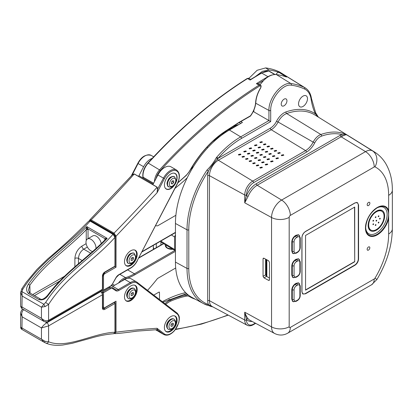 <?xml version="1.0" encoding="UTF-8"?>
<svg xmlns="http://www.w3.org/2000/svg" width="413" height="413" viewBox="0 0 413 413"><rect width="100%" height="100%" fill="white"/><g stroke="black" fill="none" stroke-linecap="round" stroke-linejoin="round"><path stroke-width="0.62" d="M301.98 237.718L301.98 291.392A5.059 2.922 120 0 0 303.028 293.705A5.059 2.922 120 0 0 305.553 293.457L354.721 265.069A5.059 2.922 120 0 0 358.293 258.879L358.293 205.204A5.059 2.922 120 0 0 357.25 202.886A5.059 2.922 120 0 0 354.721 203.139L305.553 231.523A5.059 2.922 120 0 0 301.98 237.718L301.888 237.666C302.115 235.043 303.307 232.978 305.465 231.471L354.989 202.881L357.472 202.602L358.561 204.946L358.561 259.034C358.334 261.651 357.147 263.716 354.989 265.223L305.465 293.819L302.894 294.041L301.888 291.754L301.888 237.666M354.715 261.765L354.715 207.063L305.558 235.446L305.558 290.148L354.715 261.765L354.54 207.166M305.558 289.941L354.54 261.661M175.876 215.287L157.978 225.622A2.53 1.461 -60 0 1 157.054 225.859A2.53 1.461 120 0 0 157.978 225.622L175.876 215.287M155.572 225.71A140.322 81.015 -60 0 1 157.054 225.859A140.322 81.015 120 0 0 155.572 225.71M170.683 249.106A6.066 3.505 180 0 1 172.412 249.008M175.695 268.001L157.978 278.233A2.53 1.461 120 0 0 157.054 279.059A140.322 81.015 -60 0 1 147.56 290.339A140.322 81.015 120 0 0 157.054 279.059A2.53 1.461 -60 0 1 157.978 278.233L175.695 268.001M153.765 295.109L158.948 292.12A0.759 0.439 -60 0 1 159.325 292.084A0.759 0.439 -60 0 1 159.48 292.43L159.48 299.508L159.48 292.43A0.759 0.439 120 0 0 159.325 292.084A0.759 0.439 120 0 0 158.948 292.12L153.765 295.109M131.076 260.283L132.201 260.469L133.394 259.075L133.461 257.49L132.336 257.299L131.143 258.693L131.076 260.283M131.091 259.829L132.201 260.469M131.67 258.079L133.394 259.075M134.462 249.948A8.849 5.111 -60 0 1 134.726 250.087A8.849 5.111 -60 0 1 135.185 259.447M134.215 261.13A8.849 5.111 -60 0 1 132.945 262.771A8.849 5.111 -60 0 1 125.877 265.414A8.849 5.111 -60 0 1 125.629 265.249M171.369 183.723L172.495 183.914L173.687 182.515L173.754 180.93L172.629 180.739L171.436 182.138L171.369 183.723M171.385 183.274L172.495 183.914M171.963 181.519L173.687 182.515M173.274 173.114A8.849 5.111 -60 0 1 175.019 173.527A8.849 5.111 -60 0 1 176.325 174.978A8.849 5.111 -60 0 1 175.479 182.887M174.503 184.575A8.849 5.111 -60 0 1 166.171 188.855A8.849 5.111 -60 0 1 164.942 187.554M134.462 285.125A8.849 5.111 -60 0 1 134.726 285.259A8.849 5.111 -60 0 1 135.185 294.619M134.215 296.307A8.849 5.111 -60 0 1 129.274 300.643A8.849 5.111 -60 0 1 125.877 300.587A8.849 5.111 -60 0 1 125.629 300.427M132.129 295.682L133.353 294.34L133.497 292.719L132.408 292.435L131.184 293.772L131.045 295.393L132.129 295.682L131.071 295.068M131.592 293.323L133.353 294.34M174.369 315.826A8.849 5.111 -60 0 1 174.632 315.96A8.849 5.111 -60 0 1 175.091 325.32M174.116 327.003A8.849 5.111 -60 0 1 169.175 331.345A8.849 5.111 -60 0 1 165.783 331.288A8.849 5.111 -60 0 1 165.53 331.128M172.035 326.378L173.259 325.041L173.398 323.42L172.314 323.136L171.085 324.473L170.946 326.094L172.035 326.378L170.977 325.769M171.498 324.024L173.259 325.041M102.434 293.369L102.434 292.714A0.759 0.439 -0 0 0 103.503 292.714A0.759 0.439 -120 0 0 102.971 291.785L109.822 287.825L108.872 287.278M157.085 329.646L157.389 329.729L157.023 328.283L164.364 333.931A11.884 6.861 120 0 0 176.212 328.139A11.884 6.861 120 0 0 177.12 313.932L137.219 283.235A11.884 6.861 120 0 0 130.833 283.53L118.825 290.473A5.813 3.356 -60 0 1 115.821 290.706L112.579 288.584A4.3 2.483 120 0 0 110.359 288.754L103.503 292.714L103.508 306.957A1.771 1.022 120 0 0 104.763 307.68L116.027 301.17L116.032 332.171C129.832 330.446 143.497 329.146 157.023 328.283L157.575 329.76L157.136 329.667M156.243 329.801L157.88 331.061A12.643 7.3 120 0 0 158.344 331.371L163.884 334.571A12.643 7.3 -60 0 1 163.419 334.262L157.389 329.729M111.407 285.569L118.288 289.544L130.302 282.6A12.643 7.3 -60 0 1 136.626 281.976L131.081 278.775A12.643 7.3 120 0 0 124.757 279.405L113.054 286.163L111.629 285.337M126.022 300.783A8.978 5.183 120 0 0 126.352 301.005A8.978 5.183 120 0 0 135.149 296.121A8.978 5.183 120 0 0 135.655 285.682A8.978 5.183 120 0 0 135.325 285.46A8.978 5.183 120 0 0 126.528 290.344A8.978 5.183 120 0 0 126.022 300.783M174.875 327.111A8.978 5.183 -60 0 1 166.253 331.706A8.978 5.183 -60 0 1 166.609 320.756A8.978 5.183 -60 0 1 175.231 316.162A8.978 5.183 -60 0 1 174.875 327.111M115.165 332.259A0.759 0.439 180 0 0 116.032 332.171L114.845 333.642C119.837 333.456 129.899 332.098 137.199 331.112L157.126 329.662M116.027 301.17L104.603 308.026L102.961 308.113A2.53 1.461 -60 0 1 102.667 307.835M45.223 321.872L46.808 322.785A2.53 1.461 -120 0 1 48.6 325.883L48.605 341.783A2.53 2.06 113.4 0 1 45.812 343.069A2.53 2.06 113.4 0 1 45.637 342.986L43.886 342.109A2.53 0.878 -61.6 0 0 43.907 342.119L43.907 342.119A2.53 0.878 -61.6 0 0 45.187 341.355L48.605 341.783C67.087 349.228 93.539 332.94 114.964 332.243L114.953 303.441L104.763 309.332A3.289 1.9 120 0 1 102.439 307.99L102.434 294.779L48.6 325.883L41.45 327.948C42.751 325.95 44.542 324.231 46.808 322.785L100.643 291.681L100.204 291.428M113.792 333.704L114.964 332.243A0.759 0.439 180 0 0 115.186 331.933L113.792 333.704C106.518 334.313 98.965 335.769 91.139 338.082L72.249 343.306L62.874 345.02C56.106 345.774 50.417 345.123 45.812 343.069L43.763 342.041L41.45 339.001L41.45 327.948L22.142 316.802L20.66 313.276L20.66 327.246L45.187 341.355M23.928 309.574C21.884 311.149 21.29 313.56 22.142 316.802L21.925 329.435L43.763 342.041M21.889 329.409A2.53 2.53 59.7 0 1 20.665 327.292M103.116 290.494A0.759 0.439 -119.9 0 0 103.338 290.468A0.759 0.439 -119.9 0 0 103.498 290.122L110.348 286.173A4.3 2.483 120 0 0 112.568 283.788L115.816 277.918A5.813 3.356 -60 0 1 118.815 274.686L130.828 267.769A11.884 6.861 120 0 0 137.214 260.696L177.151 183.935A11.884 6.861 120 0 0 176.248 170.77A11.884 6.861 120 0 0 164.4 178.653L157.048 192.778L116.053 236.19A0.759 0.439 -179.9 0 1 115.093 236.246M152.877 184.657L157.167 187.135L157.601 189.428L157.048 192.778L157.42 189.407L157.116 187.208L134.235 173.997L132.258 174.88L89.822 219.902L91.159 219.922L114.045 233.133L116.053 236.19L116.027 267.211L114.814 266.514M114.979 236.19L113.73 233.877L90.845 220.666L89.951 220.625M131.298 175.907L132.217 174.766L134.282 173.919L138.572 176.397L143.61 166.718A12.643 7.3 -60 0 1 152.211 158.37M134.974 250.113A8.978 5.183 120 0 0 126.182 255.766A8.978 5.183 120 0 0 126.352 265.833A8.978 5.183 120 0 0 126.703 266.008A8.978 5.183 120 0 0 135.495 260.355A8.978 5.183 120 0 0 135.325 250.283A8.978 5.183 120 0 0 134.974 250.113M174.905 173.346A8.978 5.183 120 0 0 166.119 178.999A8.978 5.183 120 0 0 166.284 189.066A8.978 5.183 120 0 0 166.64 189.242A8.978 5.183 120 0 0 175.427 183.589A8.978 5.183 120 0 0 175.262 173.522A8.978 5.183 120 0 0 174.905 173.346M157.42 189.407L163.455 178.179A12.643 7.3 -60 0 1 176.062 169.789A12.643 7.3 -60 0 1 176.558 170.037L171.018 166.837A12.643 7.3 120 0 0 157.911 174.978L152.872 184.663L138.525 176.475M138.577 176.397A0.759 0.439 -60 0 1 139.341 175.953L153.233 183.971M102.326 290.065L102.424 290.122A0.759 0.439 0.1 0 0 103.498 290.122L103.508 275.869A1.771 1.022 120 0 1 104.763 273.7L116.027 267.211M132.258 174.88L138.066 163.517L143.61 166.718M95.981 248.461A7.078 4.094 -119.9 0 0 89.136 238.668A7.078 4.094 -119.9 0 0 87.458 238.977A7.078 4.094 -119.9 0 0 86.735 245.704A7.078 4.094 -119.9 0 0 92.589 251.517M101.237 243.551A7.078 4.094 -119.9 0 0 94.5 235.58A7.078 4.094 -119.9 0 0 92.822 235.89L87.458 238.977M105.139 239.736A1.265 0.728 1.8 0 0 104.809 239.395L105.155 238.549L107.189 238.363C87.835 258.492 65.693 271.816 48.094 295.538C45.497 299.115 42.493 300.483 39.07 299.637L28.466 293.514C25.998 290.979 25.983 287.866 28.425 284.18C45.616 260.226 67.737 246.886 86.818 226.603L88.036 229.711L88.026 238.652M104.763 272.048A0.759 0.439 60.1 0 1 104.603 272.399L114.793 266.524A0.759 0.439 -119.9 0 0 114.953 266.178A0.759 0.439 0.1 0 0 115.175 265.869L115.201 237.047A0.759 0.439 0.1 0 1 114.979 237.356L112.976 234.305L90.091 221.089L88.754 221.069C75.476 234.584 61.862 247.15 47.913 258.76L36.927 269.452L26.277 282.203L21.796 288.806L22.756 289.281L21.972 291.624L43.886 304.273L45.642 302.492L48.605 304.402L48.589 320.312L102.424 289.291L102.434 276.075A3.289 1.9 120 0 1 104.763 272.048L114.953 266.178L114.979 237.356C93.519 261.439 67.319 275.378 48.605 304.402L45.187 306.534L41.45 307.184L22.142 296.038L21.915 308.681L20.65 306.492L22.132 307.091L41.439 318.242C43.824 320.602 46.204 321.288 48.589 320.312A2.53 1.461 -119.9 0 1 48.063 321.469L48.073 321.639M88.754 221.069L90.69 220.878A0.759 0.439 -60 0 0 90.091 221.089C68.362 245.544 41.532 259.922 22.756 289.281M20.665 292.373L22.142 296.038L21.972 291.624A2.53 0.878 -178.4 0 0 20.665 292.352L20.665 292.352A2.53 0.878 -178.4 0 0 20.665 292.373L20.65 306.492M21.915 308.681L43.752 321.293L41.439 318.242L41.45 307.184L43.886 304.273A2.53 0.769 60 0 0 45.187 306.534M86.234 240.562L86.245 229.711C67.711 248.977 46.426 262.095 29.834 285.223L28.435 290.148L29.695 292.843A1.265 0.728 120 0 0 28.466 293.514M87.386 247.041L83.71 249.158C80.525 251.383 78.78 254.465 78.465 258.409L78.46 263.768M88.036 229.711A1.265 0.702 180 0 0 86.245 229.711L86.818 226.603L107.189 238.363L105.279 239.597C86.358 258.956 64.846 272.1 47.588 295.336L48.094 295.538M30.066 293.06L29.834 285.223L28.425 284.18M105.155 238.549A1.265 0.831 40.5 0 1 105.248 239.633A1.265 0.929 22.6 0 0 104.954 238.673L87.917 228.838A1.265 0.413 165.5 0 0 86.307 229.153M260.211 155.402L259.839 154.865L261.997 154.369L262.369 154.901L260.211 155.402M256.638 153.228L256.267 152.691L258.424 152.196L258.796 152.733L256.638 153.228M253.061 151.055L252.694 150.523L254.852 150.022L255.219 150.559L253.061 151.055M249.488 148.886L249.116 148.35L251.274 147.854L251.646 148.386L249.488 148.886M263.788 157.57L263.417 157.038L265.574 156.537L265.946 157.074L263.788 157.57M267.361 159.743L266.989 159.206L269.147 158.711L269.519 159.248L267.361 159.743M270.933 161.917L270.567 161.38L272.725 160.884L273.091 161.416L270.933 161.917M254.847 158.494L254.48 157.962L256.638 157.461L257.005 157.998L254.847 158.494M258.424 160.667L258.053 160.13L260.211 159.635L260.582 160.172L258.424 160.667M244.124 151.979L243.753 151.447L245.911 150.946L246.282 151.483L244.124 151.979M247.697 154.152L247.33 153.615L249.488 153.12L249.86 153.657L247.697 154.152M251.274 156.326L250.903 155.789L253.061 155.293L253.432 155.825L251.274 156.326M261.997 162.841L261.625 162.304L263.783 161.808L264.155 162.345L261.997 162.841M265.569 165.009L265.203 164.477L267.361 163.982L267.727 164.513L265.569 165.009M249.483 161.591L249.116 161.06L251.274 160.559L251.641 161.096L249.483 161.591M253.061 163.765L252.689 163.228L254.847 162.732L255.219 163.269L253.061 163.765M238.76 155.076L238.389 154.545L240.547 154.044L240.918 154.581L238.76 155.076M242.338 157.25L241.966 156.713L244.124 156.217L244.496 156.754L242.338 157.25M245.911 159.423L245.539 158.886L247.697 158.391L248.068 158.922L245.911 159.423M256.633 165.938L256.261 165.401L258.419 164.906L258.791 165.437L256.633 165.938M260.205 168.106L259.839 167.575L261.997 167.074L262.369 167.611L260.205 168.106M265.574 152.304L265.203 151.767L267.361 151.272L267.732 151.808L265.574 152.304M269.147 154.472L268.78 153.941L270.938 153.445L271.31 153.977L269.147 154.472M254.852 145.789L254.48 145.252L256.638 144.756L257.01 145.288L254.852 145.789M258.424 147.957L258.058 147.426L260.216 146.925L260.582 147.462L258.424 147.957M262.002 150.131L261.63 149.594L263.788 149.098L264.16 149.635L262.002 150.131M272.725 156.646L272.353 156.109L274.511 155.613L274.882 156.15L272.725 156.646M276.297 158.819L275.93 158.282L278.088 157.787L278.455 158.324L276.297 158.819M270.938 149.207L270.567 148.67L272.725 148.174L273.096 148.711L270.938 149.207M274.511 151.38L274.144 150.843L276.302 150.347L276.669 150.879L274.511 151.38M260.216 142.691L259.844 142.155L262.002 141.659L262.374 142.196L260.216 142.691M263.788 144.865L263.422 144.328L265.58 143.832L265.946 144.364L263.788 144.865M267.366 147.033L266.994 146.501L269.152 146.001L269.524 146.538L267.366 147.033M278.088 153.548L277.717 153.016L279.875 152.516L280.246 153.053L278.088 153.548M281.661 155.722L281.289 155.185L283.447 154.689L283.819 155.226L281.661 155.722M284.082 99.151A4.047 2.333 -60 0 1 286.106 98.95A4.047 2.333 -60 0 1 286.725 102.192A4.047 2.333 -60 0 1 284.082 105.759A4.047 2.333 -60 0 1 282.058 105.955A4.047 2.333 -60 0 1 281.439 102.718A4.047 2.333 -60 0 1 284.082 99.151M210.733 306.358A1.265 0.831 -73.7 0 0 210.867 306.42L203.449 303.565L191.957 297.412A76.302 44.052 -60 0 1 175.442 262.085L187.022 268.429A75.884 43.809 -60 0 0 203.449 303.565A75.884 43.809 -60 0 0 206.954 305.114A1.265 1.027 -70.4 0 0 208.389 304.489L211.317 306.374L212.772 306.838M318.041 116.92L315.387 113.843A89.724 51.801 -60 0 1 311.082 99.115A29.111 16.804 120 0 0 304.582 89.022A125.206 72.29 120 0 0 291.294 85.202C282.853 83.472 270.216 98.981 270.696 110.431L270.696 121.577L268.93 120.56L268.93 110.447C268.419 98.242 281.893 81.707 290.891 83.55L276.405 74.577C272.322 74.195 268.052 76.162 263.597 80.489A384.978 222.266 120 0 0 258.239 83.772L256.401 83.658A385.737 222.705 -60 0 1 267.954 76.668A0.759 0.439 59.9 0 1 268.161 76.833M376.398 208.276L377.131 207.847A16.21 9.36 120 0 0 365.67 227.702A16.21 9.36 120 0 0 377.131 234.321A16.21 9.36 120 0 0 388.597 214.466A16.21 9.36 120 0 0 377.131 207.847C370.187 212.664 366.367 219.282 365.67 227.702M365.675 227.269A15.173 8.761 120 0 0 376.398 233.046A15.173 8.761 120 0 0 387.12 214.677A15.173 8.761 120 0 0 376.759 208.069M368.484 250.087A1.895 1.094 -60 0 1 367.549 250.19A1.895 1.094 -60 0 1 367.245 248.672A1.895 1.094 -60 0 1 368.484 246.989A1.895 1.094 -60 0 1 369.444 246.902A1.895 1.094 -60 0 1 369.723 248.425A1.895 1.094 -60 0 1 368.484 250.087M369.872 203.201A1.895 1.094 -60 0 1 369.052 205.101A1.895 1.094 -60 0 1 367.591 205.622A1.895 1.094 -60 0 1 367.188 204.75A1.895 1.094 -60 0 1 368.024 202.829A1.895 1.094 -60 0 1 369.49 202.339A1.895 1.094 -60 0 1 369.872 203.201M303.018 96.121A6.319 3.65 -60 0 1 306.214 95.831A6.319 3.65 -60 0 1 307.133 100.911A6.319 3.65 -60 0 1 303.018 106.446A6.319 3.65 -60 0 1 299.895 106.781A6.319 3.65 -60 0 1 298.878 101.727A6.319 3.65 -60 0 1 303.018 96.121M376.403 220.258A0.506 0.294 120 0 0 376.403 221.084A0.506 0.294 120 0 0 376.403 220.258M378.571 222.153A0.506 0.294 120 0 0 378.571 222.979A0.506 0.294 120 0 0 378.571 222.153M375.623 224.631A0.506 0.294 120 0 0 375.623 225.457A0.506 0.294 120 0 0 375.623 224.631M373.264 223.82A0.506 0.294 120 0 0 373.264 224.646A0.506 0.294 120 0 0 373.264 223.82M373.264 220.325A0.506 0.294 120 0 0 373.264 221.151A0.506 0.294 120 0 0 373.264 220.325M375.623 216.784A0.506 0.294 120 0 0 375.623 217.61A0.506 0.294 120 0 0 375.623 216.784M378.571 215.86A0.506 0.294 120 0 0 378.571 216.686A0.506 0.294 120 0 0 378.571 215.86M379.888 218.25A0.506 0.294 120 0 0 379.888 219.076A0.506 0.294 120 0 0 379.888 218.25M376.382 229.556A10.867 6.272 -60 0 1 370.951 230.093A10.867 6.272 -60 0 1 369.284 221.389A10.867 6.272 -60 0 1 376.382 211.812A10.867 6.272 -60 0 1 381.819 211.275A10.867 6.272 -60 0 1 383.481 219.979A10.867 6.272 -60 0 1 376.382 229.556M175.442 262.085L175.442 250.763L161.416 242.312L160.91 241.166L174.585 249.493L175.442 250.763L175.442 234.765L174.585 237.016L171.4 234.94M174.585 249.493L174.585 237.016M160.91 245.017L160.91 241.166M177.967 182.531A124.649 71.965 120 0 0 186.273 175.174A11.884 6.861 120 0 0 189.748 170.688A76.864 44.377 -60 0 1 224.956 131.463L239.199 122.248L250.438 115.836A16.654 9.613 120 0 0 255.611 102.584A21.997 12.7 -60 0 1 260.464 88.041A1.771 1.022 120 0 0 260.758 86.255A1.771 1.022 120 0 0 259.55 86.069A384.978 222.266 120 0 0 160.456 170.45A11.884 6.861 120 0 0 155.938 178.767M250.515 79.539L261.321 73.018A0.759 0.439 59.9 0 1 261.697 73.06A385.737 222.705 120 0 0 250.144 80.045L250.908 79.539M253.861 110.142L253.861 111.861L268.93 120.56L240.681 136.868L229.396 130.012L242.405 122.501L240.882 121.541M259.989 84.784L263.597 80.489M154.426 181.679A12.643 7.3 -60 0 1 159.697 169.702A385.737 222.705 -60 0 1 258.992 85.155A2.53 1.461 -60 0 1 260.335 84.98L258.28 83.793A2.53 1.461 120 0 0 258.239 83.772M216.619 139.16L227.042 130.462L237.692 125.222M263.05 276.312L265.595 274.846L266.504 276.385L263.969 277.851L263.05 276.312L263.05 258.765L263.318 258.182L263.969 258.239L268.553 260.748L269.472 262.286L269.472 279.833L269.204 280.417L268.553 280.36L263.969 277.851M269.472 278.037L266.504 276.385M265.595 274.846L265.595 259.127M293.901 301.784L292.791 301.526L291.79 299.239L291.79 289.947C292.017 287.324 293.209 285.259 295.362 283.752L296.26 283.235L298.744 282.962L299.523 283.793M293.901 277.732L292.791 277.474L291.79 275.187L291.79 265.895C292.017 263.272 293.209 261.212 295.362 259.705L296.26 259.183L298.744 258.91L299.523 259.746M293.901 253.685L292.791 253.422L291.79 251.135L291.79 241.842C292.017 239.225 293.209 237.16 295.362 235.653L296.26 235.136L298.744 234.858L299.523 235.694M388.648 210.744L388.648 218.492A16.747 9.669 -60 0 1 377.291 234.852A16.747 9.669 -60 0 1 365.448 228.012A16.747 9.669 -60 0 1 377.291 207.502A16.747 9.669 -60 0 1 388.648 210.744L388.648 195.328A60.938 35.182 120 0 0 374.994 166.873A1.595 0.924 120 0 0 374.224 166.966L290.318 215.41A1.595 0.924 120 0 0 289.188 217.367L289.188 326.76A1.595 0.924 120 0 0 290.318 327.411L374.224 278.966A1.595 0.924 120 0 0 374.994 278.171A60.938 35.182 120 0 0 388.648 233.954L388.648 218.492M289.188 326.76A12.643 7.3 180 0 1 271.548 326.889L271.548 217.501A14.233 8.219 -60 0 1 281.614 200.068L365.52 151.623L341.123 136.801L257.222 185.246A15.136 8.74 120 0 0 248.125 196.34L244.728 202.804L244.728 194.993A11.337 6.546 -60 0 1 252.746 181.106L218.374 160.223L271.207 129.718A12.674 7.315 120 0 0 278.099 122.011L313.162 142.118A11.337 6.546 -60 0 1 319.326 135.221A11.337 6.546 -60 0 1 320.87 134.504A74.546 43.04 -60 0 1 346.729 134.855C346.011 134.617 344.597 135.036 342.491 136.114A1.265 0.816 66.8 0 1 341.732 134.524L346.729 134.855L372.392 150.786A73.576 42.482 -60 0 1 374.312 151.865C379.294 155.009 383.259 159.191 386.222 164.42C390.362 171.932 392.402 180.512 392.35 190.166A12.643 7.3 180 0 1 388.648 195.328M252.08 321.412A16.401 9.468 -60 0 1 246.494 319.244L246.494 319.998A10.072 5.818 120 0 0 253.618 324.112A1.265 0.728 -120 0 1 253.355 324.69C251.109 325.981 249.049 326.167 247.186 325.263A11.337 6.546 -60 0 1 244.728 320.013L244.728 312.197C245.761 315.109 246.891 317.298 248.125 318.764A1.265 1.007 -37.9 0 0 246.494 319.244L244.728 312.197L271.548 326.889A14.233 8.219 -60 0 0 274.63 333.482C279.049 335.645 283.406 335.552 287.701 333.198A12.643 7.3 60 0 0 290.318 327.411M248.125 196.34L246.494 195.736A16.401 9.468 -60 0 1 256.349 183.708L340.255 135.268A16.401 9.468 -60 0 1 341.732 134.524A73.282 42.312 120 0 0 321.567 136.12A10.072 5.818 120 0 0 320.199 136.755A10.072 5.818 120 0 0 314.721 142.883A15.209 8.781 -60 0 1 306.451 152.139L253.618 182.639A10.072 5.818 120 0 0 246.494 194.977L244.728 202.804L271.548 217.501A12.643 7.3 -0 0 0 289.188 217.367M240.712 123.477L239.158 122.527M250.701 79.42L248.894 78.377L257.149 70.272L265.652 67.913A127.416 73.566 -60 0 1 279.173 71.8A31.321 18.084 -60 0 1 280.241 72.378L305.352 87.969A30.371 17.537 -60 0 0 304.314 87.406L279.173 71.8M275.925 74.531A3.381 1.951 120 0 1 279.121 72.451L286.534 77.045L279.121 72.451A127.292 73.493 120 0 0 269.002 69.988L262.431 71.294L255.606 76.405M286.534 77.045A127.013 73.333 120 0 0 276.405 74.577M311.082 99.115A1.265 0.836 171.4 0 0 311.438 98.413L315.64 112.785A1.265 0.96 154.8 0 1 315.387 113.843A77.081 44.506 -60 0 0 285.972 111.923A1.265 0.857 70.7 0 0 286.668 113.539A75.816 43.773 -60 0 1 314.949 115.005L374.312 151.865M175.442 234.765L175.442 223.459L187.022 229.804A75.884 43.809 -60 0 1 206.954 170.104C210.749 166.367 213.841 162.268 216.242 157.807L216.742 157.198A1.265 0.325 40.9 0 1 218.007 158.396L217.512 158.84C214.239 162.376 211.198 166.46 208.389 171.085A74.619 43.081 120 0 0 188.787 229.793L188.787 268.419A74.619 43.081 120 0 0 208.389 304.489A13.872 8.012 -60 0 1 207.693 300.7A1.265 0.728 0 0 1 209.458 300.69L209.458 175.664L244.728 194.993A1.265 0.728 0 0 0 246.494 194.977M175.442 223.459A76.302 44.052 -60 0 1 229.396 130.012M206.954 170.104L208.389 171.085A13.872 8.012 -60 0 0 207.693 175.68L207.693 300.7M266.447 259.591L266.447 276.349M266.086 259.395L266.086 276.034M266.839 276.571L266.839 259.813M195.364 299.234A76.864 44.377 -60 0 1 189.613 296.642A11.884 6.861 120 0 0 186.139 296.167A124.649 71.965 120 0 0 170.827 301.077A19.452 11.228 120 0 0 165.758 304.335M175.701 329.146A384.978 222.266 120 0 0 227.961 314.969M186.015 293.689L188.183 294.939L186.02 293.689M183.976 294.144L185.767 295.176A12.643 7.3 -60 0 1 188.638 295.29M168.969 299.311L170.362 300.117A125.407 72.404 -60 0 1 185.767 295.176A0.759 0.552 78.1 0 1 186.139 296.167M164.895 303.674A20.211 11.667 -60 0 1 170.362 300.117A0.759 0.49 -113.1 0 1 170.827 301.077M155.598 329.786L156.914 330.545A12.643 7.3 -60 0 1 155.954 329.791M189.722 296.064A0.759 0.619 121.3 0 1 189.613 296.642M142.108 251.594L175.442 232.349M163.667 243.685L138.732 258.079M166.222 245.239A6.066 3.505 0 0 0 166.067 246.019C165.747 246.277 166.289 246.984 167.688 248.151L172.706 249.189M165.406 244.744A6.825 3.939 0 0 0 167.311 248.187A6.825 3.939 0 0 0 172.918 249.318M121.437 281.32A11.884 6.861 -60 0 1 125.95 278.605A0.759 0.532 -105.7 0 0 125.547 277.619A50.567 29.194 120 0 0 134.406 273.788L174.807 250.464M118.474 283.029A12.643 7.3 -60 0 1 125.547 277.619L119.868 274.34M175.442 251.336L134.943 274.717A51.326 29.633 120 0 1 125.95 278.605M127.622 269.87L134.406 273.788A0.759 0.439 60 0 1 134.943 274.717M134.282 253.334L135.851 256.752C135.33 260.123 133.027 264.909 128.469 263.406A5.813 3.356 -60 0 1 127.266 260.505A5.813 3.356 -60 0 1 129.899 254.79A5.813 3.356 -60 0 1 134.282 253.334L134.106 253.231A5.813 3.356 120 0 0 129.718 254.687A5.813 3.356 120 0 0 127.09 260.402A5.813 3.356 120 0 0 128.288 263.303A5.813 3.356 120 0 0 128.381 263.349M129.057 260.557A4.553 2.628 120 0 0 132.108 262.689A4.553 2.628 120 0 0 135.485 257.211A4.553 2.628 120 0 0 132.428 255.079A4.553 2.628 120 0 0 129.057 260.557M134.194 253.283A5.813 3.356 120 0 0 134.106 253.231C130.26 252.549 127.798 254.769 126.719 259.885C127.044 262.214 127.565 263.349 128.288 263.303L128.469 263.406M174.575 176.774L176.144 180.192C175.623 183.568 173.315 188.349 168.762 186.846A5.813 3.356 -60 0 1 167.559 183.945A5.813 3.356 -60 0 1 170.187 178.235A5.813 3.356 -60 0 1 174.575 176.774L174.394 176.671A5.813 3.356 120 0 0 170.011 178.132A5.813 3.356 120 0 0 167.384 183.842A5.813 3.356 120 0 0 168.581 186.743A5.813 3.356 120 0 0 168.669 186.795M169.345 183.997A4.553 2.628 120 0 0 172.402 186.129A4.553 2.628 120 0 0 175.778 180.657A4.553 2.628 120 0 0 172.722 178.524A4.553 2.628 120 0 0 169.345 183.997M174.482 176.723A5.813 3.356 120 0 0 174.394 176.671C170.554 175.995 168.091 178.209 167.012 183.326C167.332 185.654 167.859 186.795 168.581 186.743L168.762 186.846M133.791 288.305A5.813 3.356 -60 0 1 134.282 288.506C136.305 290.783 136.46 293.106 134.757 295.471C133.156 297.215 133.316 298.847 129.161 298.862L128.469 298.578A5.813 3.356 -60 0 1 128.247 292.265A5.813 3.356 -60 0 1 133.791 288.305M130.379 298.155A4.553 2.628 120 0 0 134.87 294.737A4.553 2.628 120 0 0 134.163 289.957A4.553 2.628 120 0 0 129.667 293.375A4.553 2.628 120 0 0 130.379 298.155M134.194 288.455A5.813 3.356 120 0 0 134.106 288.403A5.813 3.356 120 0 0 133.616 288.202A5.813 3.356 120 0 0 128.071 292.161A5.813 3.356 120 0 0 128.288 298.475A5.813 3.356 120 0 0 128.381 298.522M128.959 298.78A5.813 3.356 -60 0 1 128.469 298.578L128.288 298.475C123.792 294.655 129.765 287.071 133.409 288.119L134.282 288.506M173.697 319.006A5.813 3.356 -60 0 1 174.188 319.208C176.212 321.484 176.366 323.807 174.658 326.172C173.062 327.917 173.223 329.548 169.067 329.564L168.37 329.28A5.813 3.356 -60 0 1 168.153 322.966A5.813 3.356 -60 0 1 173.697 319.006M170.28 328.856A4.553 2.628 120 0 0 174.776 325.439A4.553 2.628 120 0 0 174.064 320.658A4.553 2.628 120 0 0 169.567 324.076A4.553 2.628 120 0 0 170.28 328.856M174.095 319.156A5.813 3.356 120 0 0 174.007 319.104A5.813 3.356 120 0 0 173.517 318.903A5.813 3.356 120 0 0 167.972 322.863A5.813 3.356 120 0 0 168.194 329.176A5.813 3.356 120 0 0 168.282 329.223M168.86 329.481A5.813 3.356 -60 0 1 168.37 329.28L168.194 329.176C163.698 325.356 169.666 317.767 173.31 318.815L174.188 319.208M101.866 292.389L102.434 292.714A0.759 0.439 -60 0 1 102.62 292.136A0.759 0.439 -60 0 1 102.971 291.785L101.278 290.809M110.359 288.754A0.759 0.439 -120 0 0 109.822 287.825A5.059 2.922 -60 0 1 112.351 287.577A5.059 2.922 -60 0 1 112.429 287.624A0.759 0.619 -56.8 0 1 112.455 287.639L112.269 287.531M114.953 302.595L114.953 302.048M157.88 331.061L163.419 334.262A0.759 0.619 127.6 0 0 164.364 333.931M130.833 283.53A0.759 0.439 -120 0 0 130.302 282.6L124.757 279.405M137.193 282.368L176.991 312.987A0.759 0.619 -52.4 0 1 177.048 313.023L137.142 282.322A0.759 0.619 -52.4 0 0 137.09 282.285A12.643 7.3 -60 0 0 136.626 281.976L137.142 282.322A0.759 0.619 -52.4 0 1 137.219 283.235M112.481 287.655L115.676 289.745A0.759 0.619 -56.8 0 1 115.702 289.761L112.455 287.639A0.759 0.619 -56.8 0 1 112.579 288.584M115.712 289.766A5.059 2.922 120 0 0 115.759 289.792A5.059 2.922 120 0 0 118.288 289.544A0.759 0.439 -120 0 1 118.825 290.473M177.12 313.932A0.759 0.619 -52.4 0 0 177.048 313.023C180.094 316.518 179.175 318.031 179.356 319.342L178.777 322.79L174.807 330.307C170.951 334.685 167.311 336.105 163.884 334.571M115.821 290.706A0.759 0.619 -56.8 0 0 115.702 289.761L115.759 289.792M104.763 307.68A0.759 0.439 60 0 1 104.603 308.026M102.661 307.045A0.759 0.439 -0 0 0 103.508 306.957M43.644 341.969L21.966 329.455M103.988 308.263L114.282 302.435M23.045 309.337A2.53 1.461 -120 0 0 22.663 309.451L22.952 309.28M101.025 291.645L102.656 294.469A0.759 0.439 180 0 1 102.434 294.779A2.53 1.461 -120 0 0 100.643 291.681A0.759 0.439 120 0 1 101.025 291.645L100.426 291.299M115.186 331.933L115.175 303.132A0.759 0.759 0 0 0 114.793 302.476A0.759 0.439 120 0 1 114.953 302.822A0.759 0.439 180 0 1 115.175 303.132A0.759 0.439 180 0 1 114.953 303.441A0.759 0.439 -120 0 0 114.416 302.512A0.759 0.439 120 0 1 114.793 302.476L114.504 302.306M102.439 307.99A0.759 0.439 180 0 0 102.661 307.68L102.961 308.526A2.53 1.461 -60 0 0 104.226 308.403A0.759 0.439 60 0 1 104.763 309.332M176.558 170.037C180.068 172.825 180.311 177.471 177.285 183.976L177.151 183.935M134.282 173.919L134.235 173.997C120.121 189.779 105.759 205.085 91.159 219.922A0.759 0.439 120 0 0 90.845 220.666M113.73 233.877A0.759 0.439 120 0 1 114.045 233.133C128.644 218.301 143.001 202.989 157.116 187.208L157.167 187.135M104.148 272.73L114.953 266.406M164.4 178.653L157.911 174.978M137.937 163.378L137.803 163.336C141.391 156.661 145.851 154.008 151.173 155.381A12.643 7.3 120 0 0 138.066 163.517L137.803 163.336L131.21 176.005M102.181 290.236L102.579 290.468A0.759 0.439 120 0 1 102.424 290.122L102.424 289.916M103.787 273.091A2.53 1.461 -60 0 1 104.226 272.771A0.759 0.439 60.1 0 1 104.763 273.7M177.285 183.976L137.214 260.696M137.348 260.737C135.588 264.046 133.363 266.504 130.673 268.114A0.759 0.439 -119.9 0 0 130.828 267.769M130.673 268.114L118.66 275.037A0.759 0.439 -119.9 0 0 118.815 274.686M118.66 275.037L115.816 277.918M115.945 277.975L112.568 283.788M112.697 283.845L110.194 286.519A0.759 0.439 -119.9 0 0 110.348 286.173M110.194 286.519L103.338 290.468A0.759 0.759 0 0 1 102.579 290.468A0.759 0.439 120 0 0 102.61 290.484M102.656 275.956A0.759 0.439 0.1 0 0 103.508 275.869M45.642 302.492C64.614 272.916 91.211 258.812 112.976 234.305A0.759 0.439 -60 0 1 113.57 234.088L90.69 220.878M104.788 240.087L104.809 239.395M43.752 321.293C43.241 321.546 47.696 322.429 48.063 321.469L101.897 290.453A2.53 1.461 -119.9 0 0 102.424 289.291A0.759 0.439 -179.9 0 0 102.646 288.986L102.656 275.765A0.759 0.439 -179.9 0 1 102.434 276.075M74.882 266.87L74.892 258.404C75.331 253.159 77.675 249.06 81.924 246.096L86.126 243.675M32.715 294.588L64.552 276.245M82.192 260.562L78.465 258.409A2.53 1.409 180 0 0 74.892 258.404M59.648 281.114L34.485 295.61M81.924 246.096A2.53 1.461 -119.9 0 0 83.71 249.158L90.7 253.195M29.695 292.843L40.298 298.966A1.265 0.728 120 0 0 39.07 299.637M86.322 228.787L87.763 228.503M381.88 211.311A10.903 6.293 120 0 0 381.251 210.878C380.006 210.16 378.339 210.362 376.238 211.487C369.434 214.858 365.939 228.157 370.353 229.757A10.903 6.293 120 0 0 370.678 229.933M247.186 325.263L212.184 306.523A12.612 7.279 -60 0 1 212.06 306.456A12.612 7.279 -60 0 1 209.458 300.69L244.728 320.013A1.265 0.728 0 0 0 246.494 319.998M270.696 121.577L241.548 138.401A74.619 43.081 120 0 0 218.007 158.396L270.334 128.185A11.409 6.587 120 0 0 276.54 121.241L278.099 122.011A12.612 7.279 -60 0 1 286.668 113.539L320.87 134.504A1.265 0.857 70.7 0 1 321.567 136.12M376.398 230.18A11.662 6.732 -60 0 1 368.148 225.421A11.662 6.732 -60 0 1 376.398 211.141A11.662 6.732 -60 0 1 384.642 215.901A11.662 6.732 -60 0 1 376.398 230.18M147.942 163.223L148.257 163.094L160.456 170.45M143.125 178.137L142.872 176.888C142.418 172.133 144.101 167.513 147.916 163.021C179.51 128.505 212.597 100.338 247.17 78.511L248.894 78.377A2.53 1.461 120 0 0 247.547 78.547A385.737 222.705 120 0 0 148.257 163.094A12.643 7.3 120 0 0 143.094 177.177A20.211 11.667 120 0 0 143.301 178.24M247.17 78.511A0.759 0.418 57.8 0 1 247.547 78.547L250.144 80.045M174.875 232.932L175.442 233.304M156.3 243.655L156.3 247.681M153.362 249.375L153.311 246.638A11.378 6.567 0 0 0 154.054 248.977M142.872 176.888A0.759 0.506 -8.9 0 0 143.094 177.177L153.61 183.248M239.199 122.248A0.759 0.439 59.9 0 1 239.044 122.594L250.397 116.12M260.464 88.041L260.577 88.119C257.748 92.91 256.168 97.644 255.833 102.321A0.759 0.403 -176.4 0 1 255.611 102.584M224.956 131.463A0.759 0.408 56.7 0 1 224.837 131.788L239.044 122.594M189.748 170.688L189.872 170.75C199.541 153.935 211.198 140.947 224.837 131.788M256.401 83.658L258.992 85.155A0.759 0.418 57.8 0 1 259.55 86.069M186.273 175.174A0.759 0.284 46.6 0 1 186.263 175.417L189.872 170.75M253.391 111.18L253.861 110.911M261.321 73.018L268.651 71.051A0.759 0.599 94.9 0 1 268.853 71.119A20.227 11.678 120 0 0 261.697 73.06L267.954 76.668A20.227 11.678 -60 0 1 272.647 74.861M268.651 71.051L269.601 71.346A5.059 2.922 120 0 0 268.853 71.119L274.753 74.526M175.029 188.313A128.949 74.448 120 0 0 187.197 177.843M190.584 169.506A126.419 72.987 120 0 0 193.697 166.207M206.939 147.214L207.785 147.699M213.113 142.315A51.883 29.953 -60 0 1 221.265 134.277M231.13 127.591A51.883 29.953 -60 0 1 238.926 124.509M185.607 292.616A128.949 74.448 120 0 0 162.324 301.696M305.186 293.648L305.465 293.819M354.989 265.223L354.721 265.069M358.293 258.879L358.561 259.034M358.561 204.946L358.277 204.791M268.553 280.36L269.472 279.833M263.969 258.239L263.05 258.765M388.648 233.954A12.643 7.3 0 0 0 392.35 228.792C392.076 245.766 386.919 262.683 376.878 279.539A12.643 0.346 31.1 0 0 374.994 278.171M374.224 166.966A12.643 7.3 60 0 0 365.52 151.623A14.233 8.219 -60 0 1 372.392 150.786A12.643 10.315 116.7 0 1 374.994 166.873M256.349 183.708A1.265 0.728 60 0 0 257.222 185.246L281.614 200.068A12.643 7.3 60 0 1 290.318 215.41M374.224 278.966A12.643 7.3 60 0 1 371.607 284.753L287.701 333.198M342.491 136.114A15.136 8.74 120 0 0 341.123 136.801A1.265 0.728 60 0 1 340.255 135.268M248.125 318.764A15.136 8.74 120 0 0 249.793 320.183L274.63 333.482M207.693 175.68A1.265 0.728 180 0 1 209.458 175.664A12.612 7.279 -60 0 1 218.374 160.223A1.265 0.728 60 0 1 217.512 158.84A1.265 0.361 37.3 0 0 216.242 157.807M253.618 324.112L255.306 323.136M269.002 69.988L265.652 67.913M291.294 85.202A1.265 1.002 97.3 0 0 290.891 83.55A126.471 73.018 -60 0 1 304.314 87.406A1.265 1.032 115.2 0 1 304.582 89.022M270.334 128.185A1.265 0.728 -120 0 0 271.207 129.718L305.579 150.6A13.949 8.053 120 0 0 313.162 142.118L314.721 142.883M276.54 121.241A13.872 8.012 -60 0 1 285.972 111.923M306.451 152.139A1.265 0.728 60 0 0 305.579 150.6L252.746 181.106A1.265 0.728 60 0 1 253.618 182.639M216.742 157.198A75.884 43.809 -60 0 1 240.681 136.868A1.265 0.728 60 0 1 241.548 138.401M270.696 110.431A1.265 0.728 0 0 1 268.93 110.447L255.75 103.229M188.787 268.419A1.265 0.728 0 0 1 187.022 268.429L187.022 229.804A1.265 0.728 0 0 0 188.787 229.793M212.886 306.9L210.867 306.42A1.265 0.831 -73.7 0 0 211.317 306.374M296.343 252.679L297.597 251.956A3.221 1.859 120 0 0 299.874 248.012L299.874 238.311A3.221 1.859 120 0 0 297.597 236.995L296.343 237.718A3.221 1.859 120 0 0 294.066 241.662L294.066 251.367A3.221 1.859 120 0 0 296.343 252.679A1.265 0.728 60 0 1 296.085 253.257L297.334 252.534C299.126 251.331 300.096 249.648 300.246 247.495A1.265 0.728 180 0 1 299.874 248.012M294.066 241.662A1.265 0.728 180 0 1 292.296 241.672A4.486 2.592 -60 0 1 295.465 236.179L296.72 235.456A1.265 0.728 60 0 1 297.597 236.995M300.246 247.495L300.246 237.795A1.265 0.728 180 0 1 299.874 238.311M296.219 235.157L296.72 235.456A4.486 2.592 -60 0 1 298.986 235.25L298 234.651M294.985 235.89L295.465 236.179A1.265 0.728 60 0 1 296.343 237.718M294.066 251.367A1.265 0.728 180 0 1 292.296 251.372L292.296 241.672L291.81 241.399M296.085 253.257L293.251 253.443A4.486 2.592 -60 0 1 292.296 251.372L291.79 251.089M297.597 251.956A1.265 0.728 60 0 1 297.334 252.534M296.343 276.731L297.597 276.008A3.221 1.859 120 0 0 299.874 272.064L299.874 262.358A3.221 1.859 120 0 0 297.597 261.047L296.343 261.77A3.221 1.859 120 0 0 294.066 265.714L294.066 275.414A3.221 1.859 120 0 0 296.343 276.731A1.265 0.728 60 0 1 296.085 277.309L297.334 276.586C299.126 275.378 300.096 273.7 300.246 271.548A1.265 0.728 180 0 1 299.874 272.064M294.066 265.714A1.265 0.728 180 0 1 292.296 265.719A4.486 2.592 -60 0 1 295.465 260.231L296.72 259.509A1.265 0.728 60 0 1 297.597 261.047M300.246 271.548L300.246 261.842A1.265 0.728 180 0 1 299.874 262.358M296.219 259.209L296.72 259.509A4.486 2.592 -60 0 1 298.986 259.302L298 258.703M294.985 259.942L295.465 260.231A1.265 0.728 60 0 1 296.343 261.77M294.066 275.414A1.265 0.728 180 0 1 292.296 275.425L292.296 265.719L291.81 265.451M296.085 277.309L293.251 277.495A4.486 2.592 -60 0 1 292.296 275.425L291.79 275.141M297.597 276.008A1.265 0.728 60 0 1 297.334 276.586M296.343 300.783L297.597 300.06A3.221 1.859 120 0 0 299.874 296.116L299.874 286.41A3.221 1.859 120 0 0 297.597 285.094L296.343 285.817A3.221 1.859 120 0 0 294.066 289.761L294.066 299.466A3.221 1.859 120 0 0 296.343 300.783A1.265 0.728 60 0 1 296.085 301.361L297.334 300.638C299.126 299.43 300.096 297.752 300.246 295.6A1.265 0.728 180 0 1 299.874 296.116M294.066 289.761A1.265 0.728 180 0 1 292.296 289.771A4.486 2.592 -60 0 1 295.465 284.278L296.72 283.555A1.265 0.728 60 0 1 297.597 285.094M300.246 295.6L300.246 285.894A1.265 0.728 180 0 1 299.874 286.41M296.219 283.261L296.72 283.555A4.486 2.592 -60 0 1 298.986 283.349L298 282.755M294.985 283.994L295.465 284.278A1.265 0.728 60 0 1 296.343 285.817M294.066 299.466A1.265 0.728 180 0 1 292.296 299.477L292.296 289.771L291.81 289.498M296.085 301.361L293.251 301.542A4.486 2.592 -60 0 1 292.296 299.477L291.79 299.193M297.597 300.06A1.265 0.728 60 0 1 297.334 300.638M356.404 202.401L357.25 202.886M302.182 293.22L303.028 293.705M156.914 330.545L157.663 330.896M175.391 329.574L201.492 324.091L228.275 315.14M141.917 251.961L175.442 232.607M138.923 257.712L163.455 243.551M165.598 188.524L166.171 188.855M174.446 173.197L175.019 173.527M114.535 285.306L112.522 284.144M102.677 307.948L102.961 308.113M113.869 333.384L114.845 333.642M21.925 329.435L20.66 327.246M20.66 313.276C20.18 313.596 21.636 309.296 22.663 309.451M102.661 307.68L102.656 294.469M151.173 155.381L153.667 156.821M89.435 220.661L89.822 219.902M21.796 288.806L20.66 292.512M104.603 272.399L102.656 275.765M102.646 288.986L101.897 290.453M114.793 266.524A0.759 0.759 0 0 0 115.175 265.869M115.201 237.047C115.273 235.983 114.731 234.997 113.57 234.088M40.298 298.966C41.868 300.096 44.299 298.883 47.588 295.336M370.951 230.093L370.182 229.649M381.819 211.275L380.734 210.651M153.311 245.384L153.311 246.638M255.833 102.321C255.446 107.07 253.649 111.66 250.433 116.089M260.577 88.119C261.326 86.425 261.243 85.377 260.335 84.98M177.812 182.892L186.263 175.417M253.215 111.536L253.861 111.169M275.084 74.51L269.601 71.346M186.588 293.571L163.001 302.213M392.35 190.166L392.35 228.792M371.607 284.753L376.878 279.539M315.64 112.785L318.402 117.147M253.355 324.69L255.688 323.343M311.438 98.413C310.695 93.601 308.666 90.122 305.352 87.969M300.246 237.795L298.986 235.25M293.251 253.443L292.244 252.885M300.246 261.842L298.986 259.302M293.251 277.495L292.244 276.937M300.246 285.894L298.986 283.349M293.251 301.542L292.244 300.989"/></g></svg>
